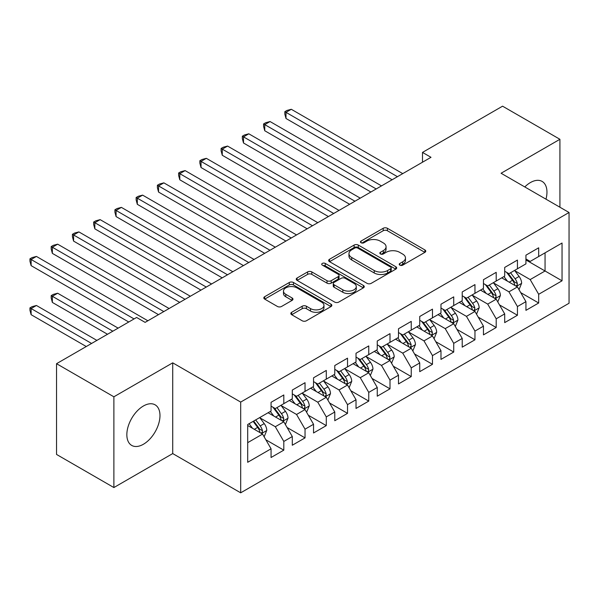 <?xml version="1.0" encoding="UTF-8"?>
<svg xmlns="http://www.w3.org/2000/svg" width="599" height="599" viewBox="0 0 599 599"><rect width="100%" height="100%" fill="white"/><g stroke="black" fill="none" stroke-linecap="round" stroke-linejoin="round"><path stroke-width="0.9" d="M399.833 265.14A2.067 1.191 0 0 0 402.753 265.14L424.901 252.351A2.95 1.7 0 0 0 425.762 251.146A2.95 1.7 0 0 0 424.901 249.94L387.373 228.279A2.95 1.7 0 0 0 383.203 228.279L361.055 241.068A2.067 1.191 0 0 0 360.448 241.906A2.067 1.191 0 0 0 361.055 242.752A2.067 1.191 0 0 0 363.975 242.752L366.843 241.097A9.434 5.443 0 0 1 380.185 241.097L383.308 242.902A9.434 5.443 0 0 1 386.07 246.751A9.434 5.443 0 0 1 383.308 250.607L380.44 252.261A2.067 1.191 0 0 0 379.841 253.1A2.067 1.191 0 0 0 380.44 253.946A2.067 1.191 0 0 0 383.36 253.946L386.228 252.291A9.434 5.443 0 0 1 399.57 252.291L402.7 254.096A9.434 5.443 0 0 1 405.463 257.944A9.434 5.443 0 0 1 402.7 261.8L399.833 263.455A2.067 1.191 0 0 0 399.226 264.294A2.067 1.191 0 0 0 399.833 265.14L399.833 263.455M143.408 444.256A23.428 13.53 120 0 0 158.72 423.613A23.428 13.53 120 0 0 155.126 404.842A23.428 13.53 120 0 0 143.408 406.002A23.428 13.53 120 0 0 128.104 426.645A23.428 13.53 120 0 0 131.698 445.416A23.428 13.53 120 0 0 143.408 444.256M545.981 199.182A23.428 13.53 120 0 0 542.11 181.415A23.428 13.53 120 0 0 530.392 182.575A23.428 13.53 120 0 0 524.791 186.94M291.683 312.289A2.95 1.7 0 0 0 290.822 313.494A2.95 1.7 0 0 0 291.683 314.7L302.21 320.779A2.95 1.7 0 0 0 306.381 320.779L330.977 306.576A2.95 1.7 0 0 0 331.846 305.37A2.95 1.7 0 0 0 330.977 304.165L293.458 282.503A2.95 1.7 0 0 0 289.287 282.503L264.683 296.707A2.95 1.7 0 0 0 263.822 297.905A2.95 1.7 0 0 0 264.683 299.111L277.404 306.456A2.95 1.7 0 0 0 281.575 306.456L292.102 300.376A2.95 1.7 0 0 0 292.963 299.171A2.95 1.7 0 0 0 292.102 297.965L285.79 294.326A7.884 4.552 0 0 1 283.484 291.107A7.884 4.552 0 0 1 288.351 286.899A7.884 4.552 0 0 1 296.947 287.887L321.648 302.151A7.884 4.552 0 0 1 323.962 305.37A7.884 4.552 0 0 1 319.095 309.578A7.884 4.552 0 0 1 310.499 308.59L306.381 306.216A2.95 1.7 0 0 0 302.21 306.216L291.683 312.289L291.683 314.7M113.885 396.8L113.885 487.549L172.722 453.578L172.722 362.837L113.885 396.8L56.538 363.69L136.617 317.463L145.108 322.367L430.995 157.312L422.497 152.408L422.497 162.224M172.722 362.837L240.686 402.079L569.05 212.495L569.05 303.244L240.686 492.82L240.686 402.079M559.915 207.224L559.915 139.29L501.086 173.253L569.05 212.495M559.915 139.29L502.568 106.18L422.497 152.408M367.045 283.342A2.95 1.7 0 0 0 371.215 283.342L395.819 269.138A2.95 1.7 0 0 0 396.68 267.94A2.95 1.7 0 0 0 395.819 266.735L358.292 245.066A2.95 1.7 0 0 0 354.121 245.066L329.525 259.27A2.95 1.7 0 0 0 328.656 260.475A2.95 1.7 0 0 0 329.525 261.681L367.045 283.342M323.153 265.582A2.067 1.191 0 0 1 325.25 265.874L325.25 263.425L363.398 285.453A2.95 1.7 0 0 1 364.259 286.651A2.95 1.7 0 0 1 363.398 287.857L338.802 302.061A2.95 1.7 0 0 1 334.631 302.061L297.104 280.392L297.104 277.988A2.95 1.7 0 0 0 296.243 279.194A2.95 1.7 0 0 0 297.104 280.392M297.104 277.988L307.631 271.909A2.95 1.7 0 0 1 311.802 271.909L327.017 280.699A2.95 1.7 0 0 0 331.187 280.699L338.173 276.663A2.95 1.7 0 0 0 339.034 275.458A2.95 1.7 0 0 0 338.173 274.26L322.329 265.11A2.067 1.191 0 0 1 321.723 264.264A2.067 1.191 0 0 1 322.996 263.163A2.067 1.191 0 0 1 325.25 263.425M525.937 259.951L545.053 270.988L545.053 252.838L562.042 243.029L538.681 256.522L538.681 247.814L525.937 255.174L525.937 263.874L517.439 268.779L517.439 260.078L504.695 267.431L504.695 276.139L496.197 281.043L496.197 272.335L483.453 279.696L483.453 288.404L474.962 293.308L474.962 284.6L462.218 291.96L462.218 300.668L453.72 305.572L453.72 296.864L440.976 304.217L440.976 312.925L432.478 317.829L432.478 309.129L419.734 316.482L419.734 325.19L411.243 330.094L411.243 321.386L398.5 328.746L398.5 337.454L390.001 342.358L390.001 333.65L377.258 341.011L377.258 349.711L368.759 354.623L368.759 345.915L356.016 353.268L356.016 361.976L347.525 366.88L347.525 358.172L334.781 365.532L334.781 374.24L326.283 379.145L326.283 370.437L313.539 377.797L313.539 386.505L305.041 391.409L305.041 382.701L292.297 390.061L292.297 398.762L283.806 403.666L283.806 394.966L271.062 402.318L271.062 411.026L247.694 424.519L247.694 462.286L271.062 448.793L262.564 434.08L247.694 425.5M562.042 243.029L562.042 280.804L538.681 294.289L530.182 279.576L514.781 270.681M520.733 292.634L538.681 302.997L538.681 294.289M538.681 302.997L525.937 310.349L525.937 301.649L517.439 306.553L508.94 291.833L493.546 282.945M499.491 304.898L517.439 315.261L517.439 306.553M517.439 315.261L504.695 322.614L504.695 313.906L496.197 318.81L487.706 304.097L472.304 295.21M478.249 317.156L496.197 327.518L496.197 318.81M496.197 327.518L483.453 334.878L483.453 326.17L474.962 331.075L466.464 316.362L451.062 307.474M457.015 329.42L474.962 339.783L474.962 331.075M474.962 339.783L462.218 347.143L462.218 338.435L453.72 343.339L445.222 328.626L429.827 319.731M435.773 341.685L453.72 352.047L453.72 343.339M453.72 352.047L440.976 359.4L440.976 350.7L432.478 355.604L423.987 340.883L408.585 331.996M414.53 353.949L432.478 364.304L432.478 355.604M432.478 364.304L419.734 371.665L419.734 362.957L411.243 367.861L402.745 353.148L387.343 344.26M393.296 366.206L411.243 376.569L411.243 367.861M411.243 376.569L398.5 383.929L398.5 375.221L390.001 380.125L381.503 365.412L366.109 356.517M372.054 378.471L390.001 388.833L390.001 380.125M390.001 388.833L377.258 396.194L377.258 387.486L368.759 392.39L360.269 377.677L344.867 368.782M350.812 390.735L368.759 401.098L368.759 392.39M368.759 401.098L356.016 408.451L356.016 399.743L347.525 404.654L339.027 389.934L323.625 381.046M329.577 402.992L347.525 413.355L347.525 404.654M347.525 413.355L334.781 420.715L334.781 412.007L326.283 416.911L317.784 402.199L302.39 393.311M308.335 415.257L326.283 425.619L326.283 416.911M326.283 425.619L313.539 432.98L313.539 424.272L305.041 429.176L296.55 414.463L281.148 405.568M287.093 427.521L305.041 437.884L305.041 429.176M305.041 437.884L292.297 445.237L292.297 436.536L283.806 441.441L275.308 426.72L259.906 417.832M265.859 439.786L283.806 450.149L283.806 441.441M283.806 450.149L271.062 457.501L271.062 448.793M271.062 406.122L275.308 408.578L283.806 403.666M247.694 442.661L262.564 434.08M292.297 393.857L296.55 396.313L305.041 391.409M275.308 426.72L283.806 421.816L268.09 412.741M292.297 436.536L283.806 421.816M313.539 381.6L317.784 384.049L326.283 379.145M296.55 414.463L305.041 409.559L289.324 400.484M313.539 424.272L305.041 409.559M334.781 369.336L339.027 371.784L347.525 366.88M317.784 402.199L326.283 397.294L310.567 388.219M334.781 412.007L326.283 397.294M356.016 357.071L360.269 359.527L368.759 354.623M339.027 389.934L347.525 385.03L331.809 375.955M356.016 399.743L347.525 385.03M377.258 344.807L381.503 347.263L390.001 342.358M360.269 377.677L368.759 372.765L353.043 363.69M377.258 387.486L368.759 372.765M398.5 332.55L402.745 334.998L411.243 330.094M381.503 365.412L390.001 360.508L374.285 351.433M398.5 375.221L390.001 360.508M419.734 320.285L423.987 322.734L432.478 317.829M402.745 353.148L411.243 348.244L395.52 339.169M419.734 362.957L411.243 348.244M440.976 308.021L445.222 310.477L453.72 305.572M423.987 340.883L432.478 335.979L416.762 326.904M440.976 350.7L432.478 335.979M462.218 295.756L466.464 298.212L474.962 293.308M445.222 328.626L453.72 323.722L438.004 314.647M462.218 338.435L453.72 323.722M483.453 283.499L487.706 285.948L496.197 281.043M466.464 316.362L474.962 311.458L459.238 302.383M483.453 326.17L474.962 311.458M504.695 271.235L508.94 273.691L517.439 268.779M487.706 304.097L496.197 299.193L480.48 290.118M504.695 313.906L496.197 299.193M525.937 258.97L530.182 261.426L538.681 256.522M508.94 291.833L517.439 286.928L501.722 277.854M525.937 301.649L517.439 286.928M56.538 363.69L56.538 454.439L113.885 487.549M172.722 453.578L240.686 492.82M530.182 279.576L545.053 270.988L562.042 280.804M400.656 265.432L402.7 264.249A9.434 5.443 0 0 0 405.463 260.4L405.463 257.944M386.07 246.751L386.07 249.206A9.434 5.443 0 0 1 383.308 253.055L381.271 254.238M424.863 252.374L387.373 230.727A2.95 1.7 0 0 0 383.203 230.727L361.878 243.044M395.782 269.161L358.292 247.522A2.95 1.7 0 0 0 354.121 247.522L329.562 261.703M390.608 268.779A2.067 1.191 0 0 0 391.207 267.94A2.067 1.191 0 0 0 390.608 267.094L357.663 248.076A2.067 1.191 0 0 0 354.75 248.076L351.725 249.82A9.434 5.443 0 0 0 348.962 253.677A9.434 5.443 0 0 0 351.725 257.525L374.24 270.523A9.434 5.443 0 0 0 387.583 270.523L390.608 268.779L390.608 271.235A2.067 1.191 0 0 0 391.207 270.389L391.207 267.94M348.962 253.677L348.962 256.125A9.434 5.443 0 0 0 351.725 259.981L351.725 257.525M390.608 271.235L387.583 272.979A9.434 5.443 0 0 1 374.24 272.979L351.725 259.981M297.141 280.414L307.631 274.364L307.631 271.909M339.034 275.458L339.034 277.914A2.95 1.7 0 0 1 338.173 279.119L331.187 283.147A2.95 1.7 0 0 1 327.017 283.147L311.802 274.364A2.95 1.7 0 0 0 307.631 274.364M325.25 265.874L363.361 287.879M342.815 289.811A7.884 4.552 0 0 0 351.403 290.8A7.884 4.552 0 0 0 356.278 286.592A7.884 4.552 0 0 0 353.964 283.372L345.264 278.348A2.95 1.7 0 0 0 341.093 278.348L334.107 282.384A2.95 1.7 0 0 0 333.246 283.582A2.95 1.7 0 0 0 334.107 284.787L342.815 289.811L342.815 292.267A7.884 4.552 0 0 0 351.403 293.255A7.884 4.552 0 0 0 356.278 289.047L356.278 286.592M333.246 283.582L333.246 286.037A2.95 1.7 0 0 0 334.107 287.243L334.107 284.787M342.815 292.267L334.107 287.243M323.962 305.37L323.962 307.826A7.884 4.552 0 0 1 319.095 312.027A7.884 4.552 0 0 1 310.499 311.046L306.381 308.665A2.95 1.7 0 0 0 302.21 308.665L291.72 314.722M283.484 291.107L283.484 293.562A7.884 4.552 0 0 0 285.79 296.782L285.79 294.326M292.057 300.399L285.79 296.782M330.94 306.598L293.458 284.952A2.95 1.7 0 0 0 289.287 284.952L264.721 299.133M519.011 289.654L521.639 283.23A7.959 4.597 -120 0 0 519.101 276.446L514.593 270.426M507.398 281.133L503.969 276.558M502.366 278.228L501.977 277.711M285.993 167.533L349.644 204.281L243.516 143.004L243.516 136.872L248.825 133.809L360.269 198.149M515.941 286.067L517.169 284.952L517.349 283.567A7.959 4.597 -120 0 0 515.065 278.782L510.558 272.755M507.982 273.129L513.553 280.572A4.058 2.344 60 0 1 514.286 281.8L517.349 283.567M506.582 272.32L512.519 280.25A7.959 4.597 60 0 1 514.796 285.042L514.96 285.498M397.436 176.69L285.993 112.35L291.301 109.288L402.745 173.628M392.128 179.76L285.993 118.482L285.993 112.35L284.825 111.676L286.951 110.448L291.301 109.288M285.993 118.482L284.825 114.124L284.825 111.676M497.769 301.918L500.405 295.487A7.959 4.597 -120 0 0 497.866 288.711L493.351 282.691M486.163 293.398L482.734 288.823M481.124 290.493L480.735 289.968M264.751 179.797L328.409 216.546L222.274 155.268L222.274 149.136L227.583 146.074L339.027 210.414M494.699 298.324L495.935 297.216L496.107 295.831A7.959 4.597 -120 0 0 493.831 291.039L489.316 285.019M486.74 285.394L492.311 292.836A4.058 2.344 60 0 1 493.052 294.064L496.107 295.831M485.34 284.585L491.277 292.514A7.959 4.597 60 0 1 493.554 297.299L493.718 297.763M476.534 314.176L479.163 307.751A7.959 4.597 -120 0 0 476.624 300.975L472.109 294.948M464.921 305.662L461.492 301.08M459.89 302.757L459.5 302.233M243.516 192.054L307.167 228.803L201.032 167.533L201.032 161.401L206.341 158.331L317.784 222.678M473.457 310.589L474.693 309.481L474.865 308.088A7.959 4.597 -120 0 0 472.589 303.304L468.074 297.284M465.498 297.658L471.076 305.093A4.058 2.344 60 0 1 471.81 306.329L474.865 308.088M464.098 296.849L470.043 304.779A7.959 4.597 60 0 1 472.319 309.563L472.476 310.027M376.194 188.955L264.751 124.614L270.059 121.545L381.503 185.885M370.886 192.017L264.751 130.747L264.751 124.614L263.582 123.941L265.709 122.713L270.059 121.545M264.751 130.747L263.582 126.389L263.582 123.941M354.952 201.219L242.348 136.198L244.467 134.977L248.825 133.809M243.516 143.004L242.348 138.654L242.348 136.198M455.292 326.44L457.921 320.016A7.959 4.597 -120 0 0 455.382 313.24L450.875 307.212M443.679 317.927L440.25 313.344M438.648 315.014L438.258 314.497M222.274 204.319L285.925 241.068L179.797 179.79L179.797 173.665L185.106 170.595L296.55 234.935M452.223 322.854L453.45 321.745L453.63 320.353A7.959 4.597 -120 0 0 451.346 315.568L446.839 309.541M444.263 309.923L449.834 317.358A4.058 2.344 60 0 1 450.568 318.593L453.63 320.353M442.863 309.114L448.801 317.036A7.959 4.597 60 0 1 451.077 321.828L451.242 322.284M434.05 338.705L436.686 332.28A7.959 4.597 -120 0 0 434.148 325.497L429.633 319.477M422.445 330.184L419.015 325.609M417.406 327.279L417.016 326.762M201.032 216.583L264.691 253.332L158.555 192.054L158.555 185.922L163.864 182.86L275.308 247.2M430.981 335.118L432.216 334.002L432.388 332.617A7.959 4.597 -120 0 0 430.112 327.833L425.597 321.805M423.021 322.18L428.592 329.622A4.058 2.344 60 0 1 429.333 330.85L432.388 332.617M421.621 321.371L427.559 329.3A7.959 4.597 60 0 1 429.842 334.085L430 334.549M333.718 213.476L221.106 148.462L223.232 147.234L227.583 146.074M222.274 155.268L221.106 150.918L221.106 148.462M312.476 225.741L199.864 160.727L201.99 159.499L206.341 158.331M201.032 167.533L199.864 163.175L199.864 160.727M412.816 350.969L415.444 344.537A7.959 4.597 -120 0 0 412.906 337.761L408.391 331.741M401.203 342.448L397.773 337.873M396.171 339.543L395.782 339.019M179.797 228.84L243.449 265.597L137.313 204.319L137.313 198.187L142.622 195.124L254.066 259.464M409.738 347.375L410.974 346.267L411.146 344.882A7.959 4.597 -120 0 0 408.87 340.09L404.355 334.07M401.779 334.444L407.357 341.887A4.058 2.344 60 0 1 408.091 343.115L411.146 344.882M400.379 333.636L406.324 341.565A7.959 4.597 60 0 1 408.6 346.349L408.758 346.814M291.241 238.005L178.629 172.991L180.748 171.763L185.106 170.595M179.797 179.79L178.629 175.44L178.629 172.991M391.574 363.226L394.209 356.802A7.959 4.597 -120 0 0 391.664 350.026L387.156 343.998M379.961 354.713L376.531 350.13M374.929 351.808L374.54 351.284M158.555 241.105L222.207 277.854L116.079 216.583L116.079 210.451L121.387 207.381L232.831 271.721M388.504 359.64L389.732 358.531L389.912 357.139A7.959 4.597 -120 0 0 387.628 352.354L383.12 346.334M380.545 346.709L386.115 354.144A4.058 2.344 60 0 1 386.849 355.379L389.912 357.139M379.145 345.9L385.082 353.829A7.959 4.597 60 0 1 387.358 358.614L387.523 359.071M269.999 250.262L157.387 185.248L159.514 184.02L163.864 182.86M158.555 192.054L157.387 187.704L157.387 185.248M370.332 375.491L372.967 369.066A7.959 4.597 -120 0 0 370.429 362.29L365.914 356.263M358.726 366.97L355.297 362.395M353.687 364.065L353.298 363.548M137.313 253.37L200.972 290.118L94.837 228.84L94.837 222.708L100.145 219.646L211.589 283.986M367.262 371.904L368.497 370.796L368.67 369.403A7.959 4.597 -120 0 0 366.393 364.619L361.878 358.591M359.303 358.966L364.873 366.408A4.058 2.344 60 0 1 365.615 367.636L368.67 369.403M357.903 358.157L363.84 366.086A7.959 4.597 60 0 1 366.124 370.878L366.281 371.335M248.757 262.527L136.145 197.513L138.272 196.285L142.622 195.124M137.313 204.319L136.145 199.969L136.145 197.513M349.097 387.755L351.725 381.331A7.959 4.597 -120 0 0 349.187 374.547L344.672 368.527M337.484 379.234L334.055 374.66M332.452 376.329L332.063 375.805M116.079 265.634L179.73 302.383L73.595 241.105L73.595 234.973L78.903 231.91L190.347 296.25M346.02 384.169L347.255 383.053L347.427 381.668A7.959 4.597 -120 0 0 345.151 376.876L340.636 370.856M338.061 371.23L343.639 378.673A4.058 2.344 60 0 1 344.373 379.901L347.427 381.668M336.66 370.422L342.606 378.351A7.959 4.597 60 0 1 344.882 383.135L345.039 383.6M227.523 274.791L114.911 209.777L117.03 208.549L121.387 207.381M116.079 216.583L114.911 212.226L114.911 209.777M327.855 400.012L330.491 393.588A7.959 4.597 -120 0 0 327.945 386.812L323.438 380.792M316.242 391.499L312.813 386.917M311.21 388.594L310.821 388.07M94.837 277.891L158.488 314.647L52.36 253.37L52.36 247.237L57.669 244.175L169.113 308.515M324.785 396.426L326.013 395.318L326.193 393.932A7.959 4.597 -120 0 0 323.909 389.14L319.402 383.12M316.826 383.495L322.397 390.93A4.058 2.344 60 0 1 323.131 392.165L326.193 393.932M315.426 382.686L321.363 390.615A7.959 4.597 60 0 1 323.64 395.4L323.804 395.864M206.281 287.056L93.669 222.034L95.795 220.814L100.145 219.646M94.837 228.84L93.669 224.49L93.669 222.034M306.613 412.277L309.249 405.852A7.959 4.597 -120 0 0 306.71 399.076L302.196 393.049M295.007 403.763L291.578 399.181M289.976 400.858L289.579 400.334M73.595 290.156L128.755 322L31.118 265.634L31.118 259.502L36.427 256.432L147.871 320.772M303.543 408.69L304.779 407.582L304.951 406.189A7.959 4.597 -120 0 0 302.675 401.405L298.16 395.377M295.584 395.759L301.155 403.194A4.058 2.344 60 0 1 301.896 404.43L304.951 406.189M294.184 394.951L300.121 402.872A7.959 4.597 60 0 1 302.405 407.664L302.562 408.121M185.039 299.313L72.427 234.299L74.553 233.071L78.903 231.91M73.595 241.105L72.427 236.755L72.427 234.299M285.379 424.541L288.007 418.117A7.959 4.597 -120 0 0 285.468 411.333L280.953 405.313M273.765 416.02L270.336 411.446M268.734 413.115L268.345 412.599M118.138 328.132L57.669 293.225L52.36 296.288L52.36 302.42L107.513 334.264M282.301 420.955L283.537 419.847L283.709 418.454A7.959 4.597 -120 0 0 281.433 413.669L276.918 407.642M274.342 408.016L279.92 415.459A4.058 2.344 60 0 1 280.654 416.687L283.709 418.454M272.942 407.208L278.887 415.137A7.959 4.597 60 0 1 281.163 419.929L281.32 420.386M52.36 302.42L51.192 298.062L51.192 295.614L112.829 331.202M51.192 295.614L53.311 294.386L57.669 293.225M163.804 311.577L51.192 246.563L53.311 245.335L57.669 244.175M52.36 253.37L51.192 249.012L51.192 246.563M264.137 436.806L266.772 430.374A7.959 4.597 -120 0 0 264.226 423.598L259.719 417.578M252.523 428.285L249.094 423.71M96.896 340.397L36.427 305.483L31.118 308.552L31.118 314.685L86.278 346.529M261.067 433.212L262.295 432.104L262.474 430.718A7.959 4.597 -120 0 0 260.191 425.926L255.683 419.906M253.684 421.06L258.678 427.723A4.058 2.344 60 0 1 259.419 428.951L262.474 430.718M253.13 421.374L257.645 427.401A7.959 4.597 60 0 1 259.921 432.186L260.086 432.65M31.118 314.685L29.95 310.327L29.95 307.879L91.587 343.459M29.95 307.879L32.076 306.651L36.427 305.483M134.064 318.938L29.95 258.828L32.076 257.6L36.427 256.432M31.118 265.634L29.95 261.276L29.95 258.828M402.7 264.249L402.7 261.8M380.44 253.946L380.44 252.261M383.308 253.055L383.308 250.607M361.055 242.752L361.055 241.068M383.203 230.727L383.203 228.279M387.373 230.727L387.373 228.279M424.901 252.351L424.901 249.94M329.525 261.681L329.525 259.27M354.121 247.522L354.121 245.066M358.292 247.522L358.292 245.066M395.819 269.138L395.819 266.735M374.24 272.979L374.24 270.523M387.583 272.979L387.583 270.523M311.802 274.364L311.802 271.909M327.017 283.147L327.017 280.699M331.187 283.147L331.187 280.699M338.173 279.119L338.173 276.663M363.398 287.857L363.398 285.453M302.21 308.665L302.21 306.216M306.381 308.665L306.381 306.216M310.499 311.046L310.499 308.59M292.102 300.376L292.102 297.965M264.683 299.111L264.683 296.707M289.287 284.952L289.287 282.503M293.458 284.952L293.458 282.503M330.977 306.576L330.977 304.165M516.443 286.352L521.587 283.379M515.065 278.782L519.101 276.446M509.195 282.174L512.519 280.25M495.201 298.616L500.352 295.644M493.831 291.039L497.866 288.711M487.953 294.431L491.277 292.514M473.959 310.881L479.11 307.908M472.589 303.304L476.624 300.975M466.711 306.695L470.043 304.779M452.724 323.146L457.876 320.166M451.346 315.568L455.382 313.24M445.476 318.96L448.801 317.036M431.482 335.403L436.634 332.43M430.112 327.833L434.148 325.497M424.234 331.217L427.559 329.3M410.24 347.667L415.392 344.695M408.87 340.09L412.906 337.761M402.992 343.482L406.324 341.565M389.006 359.932L394.157 356.959M387.628 352.354L391.664 350.026M381.758 355.746L385.082 353.829M367.764 372.189L372.915 369.216M366.393 364.619L370.429 362.29M360.516 368.011L363.84 366.086M346.522 384.453L351.673 381.481M345.151 376.876L349.187 374.547M339.274 380.268L342.606 378.351M325.287 396.718L330.438 393.745M323.909 389.14L327.945 386.812M318.039 392.532L321.363 390.615M304.045 408.982L309.196 406.01M302.675 401.405L306.71 399.076M296.797 404.797L300.121 402.872M282.803 421.239L287.954 418.267M281.433 413.669L285.468 411.333M275.555 417.061L278.887 415.137M261.568 433.504L266.72 430.531M260.191 425.926L264.226 423.598M254.32 429.318L257.645 427.401"/></g></svg>
